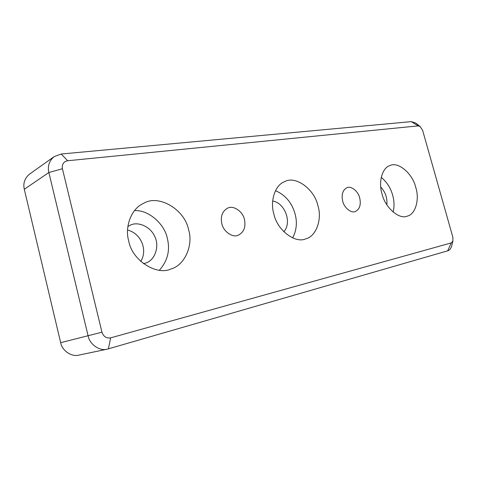 <?xml version="1.0" encoding="UTF-8"?>
<svg xmlns="http://www.w3.org/2000/svg" width="477" height="477" viewBox="0 0 477 477"><rect width="100%" height="100%" fill="white"/><g stroke="black" fill="none" stroke-linecap="round" stroke-linejoin="round"><path stroke-width="0.72" d="M451.248 242.918L110.652 337.859C106.419 338.515 103.521 336.631 101.959 332.201L62.421 168.745C61.831 164.303 63.578 161.637 67.674 160.749L418.186 125.88L420.106 126.494L422.634 130.37L452.84 237.17L452.923 240.992L451.248 242.918L447.7 250.824C449.423 250.359 450.723 248.857 451.594 246.323L451.868 245.232M420.106 126.494L415.753 123.066L411.287 121.623L61.217 154.017L54.217 156.569C49.203 160.785 47.42 166.103 48.863 172.525L88.108 335.85C89.503 344.263 99.657 351.418 107.307 349.152L447.7 250.824M317.932 205.766C322.297 218.949 316.293 236.55 305.662 238.864C295.341 243.777 277.024 230.075 273.87 213.982C269.839 201.258 275.08 184.718 284.835 181.564C295.555 175.405 314.558 189.268 317.932 205.766M188.624 229.872C193.447 244.802 184.969 265.325 170.861 268.998C156.724 275.867 132.01 260.466 128.73 241.034C124.545 227.13 131.175 208.598 143.482 203.423C158.579 193.895 184.849 209.492 188.624 229.872M415.783 187.527C419.724 199.255 415.491 214.572 407.227 216.123C399.374 219.897 385.005 207.626 382.011 193.823C378.267 182.321 382.16 167.665 389.918 165.608C397.961 161.143 412.683 173.545 415.783 187.527M359.712 197.979C361.167 204.764 359.694 209.278 355.293 211.52C351.305 213.523 344.084 207.775 342.701 201.151C341.276 194.491 342.689 190.013 346.94 187.711C350.989 185.529 358.305 191.307 359.712 197.979M244.451 219.462C245.965 227.082 243.872 232.341 238.16 235.25C232.794 237.999 223.296 231.56 221.829 223.677C220.35 216.302 222.318 211.108 227.744 208.091C233.223 204.991 242.918 211.466 244.451 219.462M54.217 156.569L29.55 174.117C24.703 178.171 22.95 183.222 24.291 189.262L48.863 172.525L62.421 168.745M101.959 332.201L60.674 342.677C61.938 350.577 71.633 357.243 79.009 355.079L107.307 349.152M393.149 212.116C394.443 206.475 394.282 200.871 392.678 195.29C390.723 188.093 386.913 182.101 381.242 177.319M386.817 204.734C387.479 198.086 385.458 192.177 380.747 187.002M159.396 270.209C167.636 260.913 170.283 250.294 167.332 238.357C164.648 224.101 148.532 209.582 134.49 210.643M143.452 263.686L145.902 263.006C155.252 260.037 159.425 246.102 155.037 237.164C150.97 226.682 137.936 221 130.096 225.257L127.878 226.497M140.709 261.402C148.013 250.067 141.043 233.354 127.574 230.045M292.651 237.898C296.569 230.373 297.38 222.389 295.072 213.946C291.966 202.803 285.437 195.039 275.485 190.657M283.857 231.774C292.24 222.497 284.876 202.874 272.671 201.002M60.674 342.677L24.291 189.262M110.652 337.859L108.398 348.884M411.287 121.623L418.186 125.88M67.674 160.749L61.217 154.017M452.923 240.992L451.594 246.323"/></g></svg>
